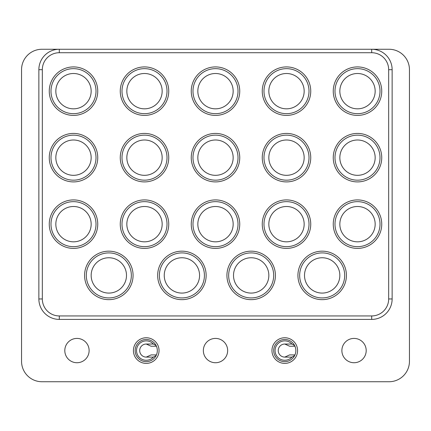 <?xml version="1.0" encoding="UTF-8"?>
<svg xmlns="http://www.w3.org/2000/svg" width="431" height="431" viewBox="0 0 431 431"><rect width="100%" height="100%" fill="white"/><g stroke="black" fill="none" stroke-linecap="round" stroke-linejoin="round"><path stroke-width="0.65" d="M156.124 355.575L153.398 357.105A9.697 9.697 0 0 1 136.535 350.57A9.697 9.697 0 0 1 153.398 344.035L146.233 344.035L151.13 346.244L156.437 346.244M153.398 357.105L146.233 357.105A6.535 6.535 0 0 1 139.698 350.57A6.535 6.535 0 0 1 146.233 344.035M146.233 357.105L151.13 354.902L156.437 354.902M156.124 345.57L153.398 344.035M294.659 355.575L291.932 357.105A9.697 9.697 0 0 1 275.07 350.57A9.697 9.697 0 0 1 291.932 344.035L284.767 344.035L289.664 346.244L294.971 346.244M291.932 357.105L284.767 357.105A6.535 6.535 0 0 1 278.232 350.57A6.535 6.535 0 0 1 284.767 344.035M284.767 357.105L289.664 354.902L294.971 354.902M294.659 345.57L291.932 344.035M91.162 224.158A17.666 17.666 0 0 1 73.502 241.823A17.666 17.666 0 0 1 55.836 224.158A17.666 17.666 0 0 1 73.502 206.497A17.666 17.666 0 0 1 91.162 224.158M91.162 157.66A17.666 17.666 0 0 1 73.502 175.325A17.666 17.666 0 0 1 55.836 157.66A17.666 17.666 0 0 1 73.502 140A17.666 17.666 0 0 1 91.162 157.66M91.162 91.162A17.666 17.666 0 0 1 73.502 108.827A17.666 17.666 0 0 1 55.836 91.162A17.666 17.666 0 0 1 73.502 73.502A17.666 17.666 0 0 1 91.162 91.162M126.493 275.414A17.666 17.666 0 0 1 108.827 293.08A17.666 17.666 0 0 1 91.162 275.414A17.666 17.666 0 0 1 108.827 257.754A17.666 17.666 0 0 1 126.493 275.414M162.164 224.158A17.666 17.666 0 0 1 144.498 241.823A17.666 17.666 0 0 1 126.838 224.158A17.666 17.666 0 0 1 144.498 206.497A17.666 17.666 0 0 1 162.164 224.158M162.164 157.66A17.666 17.666 0 0 1 144.498 175.325A17.666 17.666 0 0 1 126.838 157.66A17.666 17.666 0 0 1 144.498 140A17.666 17.666 0 0 1 162.164 157.66M162.164 91.162A17.666 17.666 0 0 1 144.498 108.827A17.666 17.666 0 0 1 126.838 91.162A17.666 17.666 0 0 1 144.498 73.502A17.666 17.666 0 0 1 162.164 91.162M199.569 275.414A17.666 17.666 0 0 1 181.904 293.08A17.666 17.666 0 0 1 164.243 275.414A17.666 17.666 0 0 1 181.904 257.754A17.666 17.666 0 0 1 199.569 275.414M233.166 224.158A17.666 17.666 0 0 1 215.5 241.823A17.666 17.666 0 0 1 197.834 224.158A17.666 17.666 0 0 1 215.5 206.497A17.666 17.666 0 0 1 233.166 224.158M233.166 157.66A17.666 17.666 0 0 1 215.5 175.325A17.666 17.666 0 0 1 197.834 157.66A17.666 17.666 0 0 1 215.5 140A17.666 17.666 0 0 1 233.166 157.66M233.166 91.162A17.666 17.666 0 0 1 215.5 108.827A17.666 17.666 0 0 1 197.834 91.162A17.666 17.666 0 0 1 215.5 73.502A17.666 17.666 0 0 1 233.166 91.162M268.836 275.414A17.666 17.666 0 0 1 251.171 293.08A17.666 17.666 0 0 1 233.51 275.414A17.666 17.666 0 0 1 251.171 257.754A17.666 17.666 0 0 1 268.836 275.414M304.162 224.158A17.666 17.666 0 0 1 286.502 241.823A17.666 17.666 0 0 1 268.836 224.158A17.666 17.666 0 0 1 286.502 206.497A17.666 17.666 0 0 1 304.162 224.158M304.162 157.66A17.666 17.666 0 0 1 286.502 175.325A17.666 17.666 0 0 1 268.836 157.66A17.666 17.666 0 0 1 286.502 140A17.666 17.666 0 0 1 304.162 157.66M304.162 91.162A17.666 17.666 0 0 1 286.502 108.827A17.666 17.666 0 0 1 268.836 91.162A17.666 17.666 0 0 1 286.502 73.502A17.666 17.666 0 0 1 304.162 91.162M339.838 275.414A17.666 17.666 0 0 1 322.172 293.08A17.666 17.666 0 0 1 304.507 275.414A17.666 17.666 0 0 1 322.172 257.754A17.666 17.666 0 0 1 339.838 275.414M375.164 224.158A17.666 17.666 0 0 1 357.498 241.823A17.666 17.666 0 0 1 339.838 224.158A17.666 17.666 0 0 1 357.498 206.497A17.666 17.666 0 0 1 375.164 224.158M375.164 157.66A17.666 17.666 0 0 1 357.498 175.325A17.666 17.666 0 0 1 339.838 157.66A17.666 17.666 0 0 1 357.498 140A17.666 17.666 0 0 1 375.164 157.66M375.164 91.162A17.666 17.666 0 0 1 357.498 108.827A17.666 17.666 0 0 1 339.838 91.162A17.666 17.666 0 0 1 357.498 73.502A17.666 17.666 0 0 1 375.164 91.162M135.151 350.57A11.082 11.082 0 0 0 146.233 361.657A11.082 11.082 0 0 0 157.315 350.57A11.082 11.082 0 0 0 146.233 339.488A11.082 11.082 0 0 0 135.151 350.57M203.346 350.57A12.154 12.154 0 0 0 215.5 362.73A12.154 12.154 0 0 0 227.654 350.57A12.154 12.154 0 0 0 215.5 338.416A12.154 12.154 0 0 0 203.346 350.57M273.685 350.57A11.082 11.082 0 0 0 284.767 361.657A11.082 11.082 0 0 0 295.849 350.57A11.082 11.082 0 0 0 284.767 339.488A11.082 11.082 0 0 0 273.685 350.57M341.88 350.57A12.154 12.154 0 0 0 354.034 362.73A12.154 12.154 0 0 0 366.194 350.57A12.154 12.154 0 0 0 354.034 338.416A12.154 12.154 0 0 0 341.88 350.57M89.12 350.57A12.154 12.154 0 0 1 76.966 362.73A12.154 12.154 0 0 1 64.806 350.57A12.154 12.154 0 0 1 76.966 338.416A12.154 12.154 0 0 1 89.12 350.57M334.989 91.162A22.514 22.514 0 0 0 357.498 113.676A22.514 22.514 0 0 0 380.013 91.162A22.514 22.514 0 0 0 357.498 68.653A22.514 22.514 0 0 0 334.989 91.162M334.989 157.66A22.514 22.514 0 0 0 357.498 180.174A22.514 22.514 0 0 0 380.013 157.66A22.514 22.514 0 0 0 357.498 135.151A22.514 22.514 0 0 0 334.989 157.66M334.989 224.158A22.514 22.514 0 0 0 357.498 246.672A22.514 22.514 0 0 0 380.013 224.158A22.514 22.514 0 0 0 357.498 201.649A22.514 22.514 0 0 0 334.989 224.158M299.658 275.414A22.514 22.514 0 0 0 322.172 297.929A22.514 22.514 0 0 0 344.687 275.414A22.514 22.514 0 0 0 322.172 252.905A22.514 22.514 0 0 0 299.658 275.414M263.987 91.162A22.514 22.514 0 0 0 286.502 113.676A22.514 22.514 0 0 0 309.011 91.162A22.514 22.514 0 0 0 286.502 68.653A22.514 22.514 0 0 0 263.987 91.162M263.987 157.66A22.514 22.514 0 0 0 286.502 180.174A22.514 22.514 0 0 0 309.011 157.66A22.514 22.514 0 0 0 286.502 135.151A22.514 22.514 0 0 0 263.987 157.66M263.987 224.158A22.514 22.514 0 0 0 286.502 246.672A22.514 22.514 0 0 0 309.011 224.158A22.514 22.514 0 0 0 286.502 201.649A22.514 22.514 0 0 0 263.987 224.158M228.662 275.414A22.514 22.514 0 0 0 251.171 297.929A22.514 22.514 0 0 0 273.685 275.414A22.514 22.514 0 0 0 251.171 252.905A22.514 22.514 0 0 0 228.662 275.414M192.986 91.162A22.514 22.514 0 0 0 215.5 113.676A22.514 22.514 0 0 0 238.014 91.162A22.514 22.514 0 0 0 215.5 68.653A22.514 22.514 0 0 0 192.986 91.162M192.986 157.66A22.514 22.514 0 0 0 215.5 180.174A22.514 22.514 0 0 0 238.014 157.66A22.514 22.514 0 0 0 215.5 135.151A22.514 22.514 0 0 0 192.986 157.66M192.986 224.158A22.514 22.514 0 0 0 215.5 246.672A22.514 22.514 0 0 0 238.014 224.158A22.514 22.514 0 0 0 215.5 201.649A22.514 22.514 0 0 0 192.986 224.158M159.395 275.414A22.514 22.514 0 0 0 181.904 297.929A22.514 22.514 0 0 0 204.418 275.414A22.514 22.514 0 0 0 181.904 252.905A22.514 22.514 0 0 0 159.395 275.414M121.989 91.162A22.514 22.514 0 0 0 144.498 113.676A22.514 22.514 0 0 0 167.012 91.162A22.514 22.514 0 0 0 144.498 68.653A22.514 22.514 0 0 0 121.989 91.162M121.989 157.66A22.514 22.514 0 0 0 144.498 180.174A22.514 22.514 0 0 0 167.012 157.66A22.514 22.514 0 0 0 144.498 135.151A22.514 22.514 0 0 0 121.989 157.66M121.989 224.158A22.514 22.514 0 0 0 144.498 246.672A22.514 22.514 0 0 0 167.012 224.158A22.514 22.514 0 0 0 144.498 201.649A22.514 22.514 0 0 0 121.989 224.158M86.313 275.414A22.514 22.514 0 0 0 108.827 297.929A22.514 22.514 0 0 0 131.342 275.414A22.514 22.514 0 0 0 108.827 252.905A22.514 22.514 0 0 0 86.313 275.414M50.987 91.162A22.514 22.514 0 0 0 73.502 113.676A22.514 22.514 0 0 0 96.011 91.162A22.514 22.514 0 0 0 73.502 68.653A22.514 22.514 0 0 0 50.987 91.162M50.987 157.66A22.514 22.514 0 0 0 73.502 180.174A22.514 22.514 0 0 0 96.011 157.66A22.514 22.514 0 0 0 73.502 135.151A22.514 22.514 0 0 0 50.987 157.66M50.987 224.158A22.514 22.514 0 0 0 73.502 246.672A22.514 22.514 0 0 0 96.011 224.158A22.514 22.514 0 0 0 73.502 201.649A22.514 22.514 0 0 0 50.987 224.158M133.071 275.414A24.244 24.244 0 0 1 108.827 299.658A24.244 24.244 0 0 1 84.584 275.414A24.244 24.244 0 0 1 108.827 251.171A24.244 24.244 0 0 1 133.071 275.414M206.147 275.414A24.244 24.244 0 0 1 181.904 299.658A24.244 24.244 0 0 1 157.66 275.414A24.244 24.244 0 0 1 181.904 251.171A24.244 24.244 0 0 1 206.147 275.414M275.414 275.414A24.244 24.244 0 0 1 251.171 299.658A24.244 24.244 0 0 1 226.927 275.414A24.244 24.244 0 0 1 251.171 251.171A24.244 24.244 0 0 1 275.414 275.414M346.416 275.414A24.244 24.244 0 0 1 322.172 299.658A24.244 24.244 0 0 1 297.929 275.414A24.244 24.244 0 0 1 322.172 251.171A24.244 24.244 0 0 1 346.416 275.414M381.742 224.158A24.244 24.244 0 0 1 357.498 248.401A24.244 24.244 0 0 1 333.255 224.158A24.244 24.244 0 0 1 357.498 199.914A24.244 24.244 0 0 1 381.742 224.158M310.746 224.158A24.244 24.244 0 0 1 286.502 248.401A24.244 24.244 0 0 1 262.258 224.158A24.244 24.244 0 0 1 286.502 199.914A24.244 24.244 0 0 1 310.746 224.158M239.744 224.158A24.244 24.244 0 0 1 215.5 248.401A24.244 24.244 0 0 1 191.256 224.158A24.244 24.244 0 0 1 215.5 199.914A24.244 24.244 0 0 1 239.744 224.158M168.742 224.158A24.244 24.244 0 0 1 144.498 248.401A24.244 24.244 0 0 1 120.254 224.158A24.244 24.244 0 0 1 144.498 199.914A24.244 24.244 0 0 1 168.742 224.158M97.745 224.158A24.244 24.244 0 0 1 73.502 248.401A24.244 24.244 0 0 1 49.258 224.158A24.244 24.244 0 0 1 73.502 199.914A24.244 24.244 0 0 1 97.745 224.158M97.745 157.66A24.244 24.244 0 0 1 73.502 181.904A24.244 24.244 0 0 1 49.258 157.66A24.244 24.244 0 0 1 73.502 133.416A24.244 24.244 0 0 1 97.745 157.66M168.742 157.66A24.244 24.244 0 0 1 144.498 181.904A24.244 24.244 0 0 1 120.254 157.66A24.244 24.244 0 0 1 144.498 133.416A24.244 24.244 0 0 1 168.742 157.66M239.744 157.66A24.244 24.244 0 0 1 215.5 181.904A24.244 24.244 0 0 1 191.256 157.66A24.244 24.244 0 0 1 215.5 133.416A24.244 24.244 0 0 1 239.744 157.66M310.746 157.66A24.244 24.244 0 0 1 286.502 181.904A24.244 24.244 0 0 1 262.258 157.66A24.244 24.244 0 0 1 286.502 133.416A24.244 24.244 0 0 1 310.746 157.66M381.742 157.66A24.244 24.244 0 0 1 357.498 181.904A24.244 24.244 0 0 1 333.255 157.66A24.244 24.244 0 0 1 357.498 133.416A24.244 24.244 0 0 1 381.742 157.66M381.742 91.162A24.244 24.244 0 0 1 357.498 115.406A24.244 24.244 0 0 1 333.255 91.162A24.244 24.244 0 0 1 357.498 66.918A24.244 24.244 0 0 1 381.742 91.162M310.746 91.162A24.244 24.244 0 0 1 286.502 115.406A24.244 24.244 0 0 1 262.258 91.162A24.244 24.244 0 0 1 286.502 66.918A24.244 24.244 0 0 1 310.746 91.162M239.744 91.162A24.244 24.244 0 0 1 215.5 115.406A24.244 24.244 0 0 1 191.256 91.162A24.244 24.244 0 0 1 215.5 66.918A24.244 24.244 0 0 1 239.744 91.162M168.742 91.162A24.244 24.244 0 0 1 144.498 115.406A24.244 24.244 0 0 1 120.254 91.162A24.244 24.244 0 0 1 144.498 66.918A24.244 24.244 0 0 1 168.742 91.162M97.745 91.162A24.244 24.244 0 0 1 73.502 115.406A24.244 24.244 0 0 1 49.258 91.162A24.244 24.244 0 0 1 73.502 66.918A24.244 24.244 0 0 1 97.745 91.162M297.584 350.57A12.817 12.817 0 0 1 284.767 363.387A12.817 12.817 0 0 1 271.956 350.57A12.817 12.817 0 0 1 284.767 337.759A12.817 12.817 0 0 1 297.584 350.57M159.044 350.57A12.817 12.817 0 0 1 146.233 363.387A12.817 12.817 0 0 1 133.416 350.57A12.817 12.817 0 0 1 146.233 337.759A12.817 12.817 0 0 1 159.044 350.57M59.3 52.722L59.3 49.258L41.985 49.258A20.435 20.435 0 0 0 21.55 69.693L21.55 361.307A20.435 20.435 0 0 0 41.985 381.742L389.015 381.742A20.435 20.435 0 0 0 409.45 361.307L409.45 69.693A20.435 20.435 0 0 0 389.015 49.258L371.7 49.258A20.435 20.435 0 0 1 392.135 69.693L392.135 298.969A20.435 20.435 0 0 1 371.7 319.403L59.3 319.403A20.435 20.435 0 0 1 38.865 298.969L38.865 69.693A20.435 20.435 0 0 1 59.3 49.258L371.7 49.258L371.7 52.722L59.3 52.722A16.971 16.971 0 0 0 42.33 69.693L42.33 298.969A16.971 16.971 0 0 0 59.3 315.939L59.3 319.403M59.3 315.939L371.7 315.939A16.971 16.971 0 0 0 388.67 298.969L388.67 69.693L392.135 69.693M388.67 69.693A16.971 16.971 0 0 0 371.7 52.722M388.67 298.969L392.135 298.969M38.865 69.693L42.33 69.693M371.7 315.939L371.7 319.403M38.865 298.969L42.33 298.969"/></g></svg>
